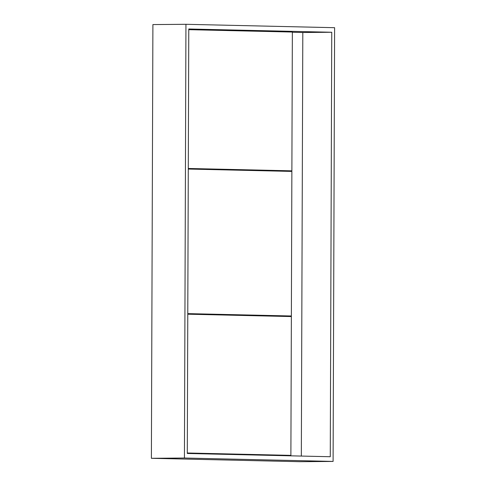 <?xml version="1.0" encoding="UTF-8"?>
<svg xmlns="http://www.w3.org/2000/svg" width="486" height="486" viewBox="0 0 486 486"><rect width="100%" height="100%" fill="white"/><g stroke="black" fill="none" stroke-linecap="round" stroke-linejoin="round"><path stroke-width="0.73" d="M261.45 454.829L261.444 455.163M282.98 455.655L282.98 455.321M283.466 316.386L283.466 315.955M283.97 171.236L283.976 170.799M284.456 31.863L284.462 31.499L281.613 31.432L281.613 31.797M280.13 455.261L280.13 455.589M269.9 31.529L281.613 31.432M151.389 458.304L300.056 461.7L333.098 461.427L334.611 27.696L185.944 24.3L152.902 24.573L151.389 458.304L184.431 458.025L333.098 461.427M185.944 24.3L184.431 458.025M188.775 28.99L187.292 453.468L330.267 456.731L331.75 32.258L188.775 28.99M301.332 456.075L302.808 32.501L292.359 32.258M302.808 32.501L331.75 32.258M187.784 313.768L291.369 315.991L187.784 313.622M291.369 315.991L291.873 171.412L188.289 169.049M187.292 453.134L290.883 455.364L291.369 316.568L187.778 314.199M187.298 452.995L290.883 455.364M188.289 168.612L291.879 170.835L292.359 32.046L188.775 29.676M291.879 170.835L188.289 168.472M282.67 316.368L187.778 314.059L282.67 315.936M283.174 171.218L188.289 168.909L283.174 170.78"/></g></svg>
